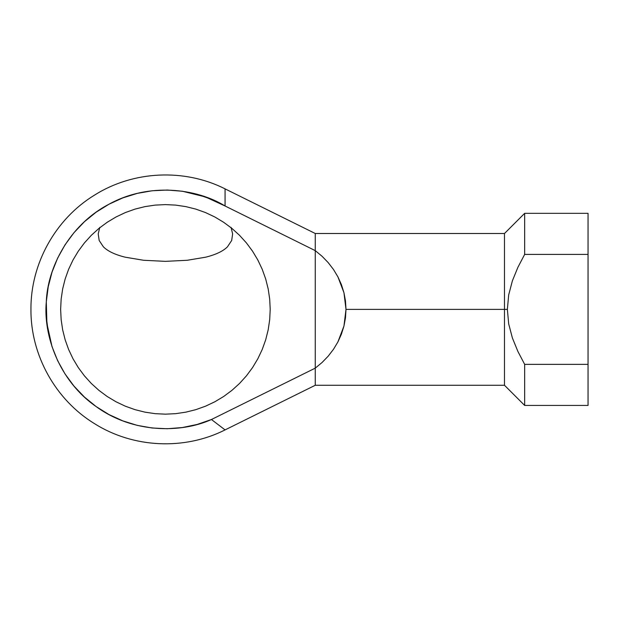 <?xml version="1.0" encoding="UTF-8"?>
<svg xmlns="http://www.w3.org/2000/svg" width="619" height="619" viewBox="0 0 619 619"><rect width="100%" height="100%" fill="white"/><g stroke="black" fill="none" stroke-linecap="round" stroke-linejoin="round"><path stroke-width="0.93" d="M231.073 227.382L232.628 233.92L231.676 240.489L227.467 246.819C223.072 251.213 215.807 254.664 205.67 257.187L187.232 260.274L165.42 261.357L143.616 260.274L125.177 257.187C115.041 254.664 107.776 251.213 103.381 246.819L99.172 240.489L98.22 233.92L99.767 227.382L98.22 233.92L99.172 240.489L103.381 246.819C107.776 251.213 115.041 254.664 125.177 257.187L143.616 260.274L165.42 261.357L187.232 260.274L205.67 257.187C215.807 254.664 223.072 251.213 227.467 246.819L231.676 240.489L232.628 233.92L231.073 227.382M588.05 213.331L588.05 254.409L588.05 213.331L524.657 213.331L504.485 233.502L315.264 233.502L315.264 250.633L225.068 205.995L225.068 188.865L315.264 233.502L315.264 368.135L322.097 362.471L328.202 356.157L333.502 349.271L337.928 341.897L341.425 334.121L343.955 326.043L345.487 317.764L345.998 309.384L504.485 309.384L504.485 233.502L504.485 309.384L507.363 309.384L508.686 294.915L512.393 280.809L517.925 267.261L524.657 254.409L524.657 213.331L524.657 254.409L588.05 254.409L588.05 405.437L588.05 364.359L524.657 364.359L524.657 405.437L524.657 364.359L517.902 351.46L512.385 337.951L508.702 323.954L507.363 309.384L504.485 309.384L504.485 385.266L504.485 309.384L345.998 309.384L343.955 326.043L337.928 341.897L333.502 349.271L328.202 356.157L322.097 362.471L315.264 368.135L315.264 385.266L315.264 250.633L322.097 256.305L328.202 262.618L333.502 269.505L337.928 276.879L343.955 292.725L345.998 309.384L345.487 301.004L343.955 292.725L341.425 284.647L337.928 276.879L333.502 269.505L328.202 262.618L322.097 256.305L315.264 250.633L211.505 199.279L197.198 194.335L182.388 191.24L167.292 190.041L152.173 190.76L137.271 193.391L122.817 197.887L109.052 204.177L96.185 212.155L84.439 221.703L73.994 232.659L65.018 244.845L57.66 258.069L52.027 272.12L48.228 286.775L46.301 301.786L46.301 316.92L48.212 331.939L52.011 346.594L57.629 360.645L64.987 373.876L73.955 386.07L84.393 397.027L96.138 406.575L108.99 414.568L122.755 420.858L137.209 425.361L152.112 428L167.231 428.735L182.326 427.543L197.144 424.456L211.45 419.512L315.264 368.135L211.45 419.512L225.068 429.903L211.45 419.512C181.143 433.292 132.76 433.408 96.138 406.575C58.828 380.7 43.16 334.925 46.301 301.786C47.4 268.514 68.755 225.099 109.052 204.177C148.784 182.218 196.765 188.478 225.068 205.995L225.068 188.865C184.3 168.26 133.1 170.72 94.49 195.14C55.486 218.909 30.571 263.709 30.95 309.384C30.571 355.066 55.486 399.859 94.49 423.628C133.1 448.048 184.3 450.508 225.068 429.903L315.264 385.266L504.485 385.266L524.657 405.437L588.05 405.437M60.639 309.384L61.149 299.116L62.658 288.941L65.157 278.968L68.616 269.288L73.011 259.995L78.304 251.175L84.424 242.911L91.333 235.297L98.947 228.388L107.211 222.267L116.032 216.975L125.324 212.58L135.004 209.114L144.978 206.622L155.152 205.113L165.42 204.603L175.695 205.113L185.862 206.622L195.836 209.114L205.523 212.58L214.816 216.975L223.637 222.267L231.893 228.388L239.514 235.297L246.416 242.911L252.544 251.175L257.829 259.995L262.224 269.288L265.69 278.968L268.189 288.941L269.698 299.116L270.201 309.384L269.698 319.659L268.189 329.826L265.69 339.8L262.224 349.48L257.829 358.78L252.544 367.601L246.416 375.857L239.514 383.478L231.893 390.38L223.637 396.508L214.816 401.793L205.523 406.188L195.836 409.654L185.862 412.153L175.695 413.662L165.42 414.165L155.152 413.662L144.978 412.153L135.004 409.654L125.324 406.188L116.032 401.793L107.211 396.508L98.947 390.38L91.333 383.478L84.424 375.857L78.304 367.601L73.011 358.78L68.616 349.48L65.157 339.8L62.658 329.826L61.149 319.659L60.639 309.384L61.149 319.659L62.658 329.826L65.157 339.8L68.616 349.48L73.011 358.78L78.304 367.601L84.424 375.857L91.333 383.478L98.947 390.38L107.211 396.508L116.032 401.793L125.324 406.188L135.004 409.654L144.978 412.153L155.152 413.662L165.42 414.165L175.695 413.662L185.862 412.153L195.836 409.654L205.523 406.188L214.816 401.793L223.637 396.508L231.893 390.38L239.514 383.478L246.416 375.857L252.544 367.601L257.829 358.78L262.224 349.48L265.69 339.8L268.189 329.826L269.698 319.659L270.201 309.384L269.698 299.116L268.189 288.941L265.69 278.968L262.224 269.288L257.829 259.995L252.544 251.175L246.416 242.911L239.514 235.297L231.893 228.388L223.637 222.267L214.816 216.975L205.523 212.58L195.836 209.114L185.862 206.622L175.695 205.113L165.42 204.603L155.152 205.113L144.978 206.622L135.004 209.114L125.324 212.58L116.032 216.975L107.211 222.267L98.947 228.388L91.333 235.297L84.424 242.911L78.304 251.175L73.011 259.995L68.616 269.288L65.157 278.968L62.658 288.941L61.149 299.116L60.639 309.384M225.068 205.995L205.33 196.896L182.388 191.24M167.292 190.041L152.173 190.76M48.212 286.814L46.301 301.786L46.905 323.513L52.011 346.594M197.144 424.456L211.45 419.512M524.657 364.359L588.05 364.359L588.05 254.409L524.657 254.409L517.925 267.261L512.393 280.809L508.686 294.915L507.363 309.384L508.702 323.954L512.385 337.951L517.902 351.46L524.657 364.359M99.767 227.382L98.22 233.92L99.172 240.489L103.381 246.819C107.776 251.213 115.041 254.664 125.177 257.187L143.616 260.274L165.42 261.357L187.232 260.274L205.67 257.187C215.807 254.664 223.072 251.213 227.467 246.819L231.676 240.489L232.628 233.92L231.676 240.489L227.467 246.819C223.072 251.213 215.807 254.664 205.67 257.187L187.232 260.274L165.42 261.357L143.616 260.274L125.177 257.187C115.041 254.664 107.776 251.213 103.381 246.819L99.172 240.489L98.22 233.92L99.767 227.382"/></g></svg>
